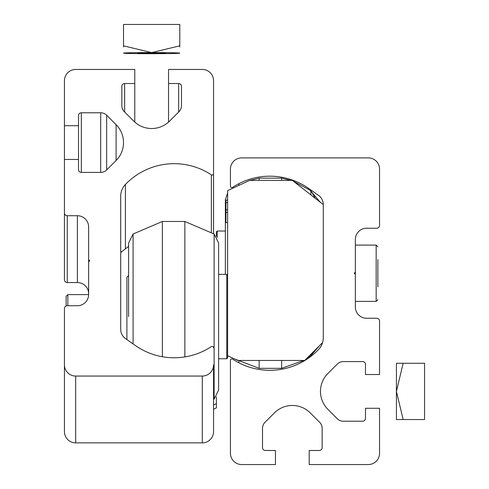 <?xml version="1.0" encoding="UTF-8"?>
<svg xmlns="http://www.w3.org/2000/svg" width="489" height="489" viewBox="0 0 489 489"><rect width="100%" height="100%" fill="white"/><g stroke="black" fill="none" stroke-linecap="round" stroke-linejoin="round"><path stroke-width="0.73" d="M308.547 188.387L318.473 195.337A11.253 11.253 0 0 1 323.278 204.555L323.278 337.807A16.883 16.883 0 0 1 318.584 349.482A67.519 67.519 0 0 1 232.617 359.128A1.406 1.406 0 0 0 230.435 360.301L230.435 453.297A11.253 11.253 0 0 0 241.688 464.55L275.448 464.55L275.448 450.485L265.319 450.485A2.812 2.812 0 0 1 262.507 447.667L262.507 428.297A8.441 8.441 0 0 1 264.977 422.331L274.421 412.887A25.318 25.318 0 0 1 310.234 412.887L319.678 422.331A8.441 8.441 0 0 1 322.147 428.297L322.147 447.667A2.812 2.812 0 0 1 319.335 450.485L309.207 450.485L309.207 464.55L368.29 464.55A11.253 11.253 0 0 0 379.543 453.297L379.543 408.284L365.479 408.284L365.479 418.413A2.812 2.812 0 0 1 362.661 421.225L343.29 421.225A8.441 8.441 0 0 1 337.324 418.749L327.881 409.305A25.318 25.318 0 0 1 327.881 373.498L337.324 364.054A8.441 8.441 0 0 1 343.29 361.579L362.661 361.579A2.812 2.812 0 0 1 365.479 364.391L365.479 374.519L379.543 374.519L379.543 321.065A2.812 2.812 0 0 0 376.732 318.253L366.603 318.253A11.253 11.253 0 0 1 355.35 307L355.35 274.366L354.225 273.241L355.35 272.116L355.35 239.476A11.253 11.253 0 0 1 366.603 228.222L376.732 228.222A2.812 2.812 0 0 0 379.543 225.411L379.543 169.145A11.253 11.253 0 0 0 368.29 157.892L241.688 157.892A11.253 11.253 0 0 0 230.435 169.145L230.435 186.181A1.406 1.406 0 0 0 232.617 187.354A67.519 67.519 0 0 1 308.547 188.387L320.179 202.159M323.278 204.573L292.33 180.398L249.561 180.398L227.617 190.631L227.617 355.729L237.746 360.454L304.708 360.454L322.587 342.575M227.617 200.093L225.93 200.093L225.93 222.599L227.617 222.599M225.93 212.501L227.617 212.501M225.93 209.903L227.617 209.903M225.93 202.684L227.617 202.684M128.589 316.566L128.589 243.033L133.087 234.029L133.087 343.92M218.62 316.566L218.62 390.094L214.115 399.097L214.115 234.029L218.62 243.033L218.62 316.566M133.087 234.029L162.348 221.474L184.854 221.474L184.854 356.921M162.348 221.474L162.348 356.732M227.617 355.729L227.617 357.924L226.774 358.767L226.774 274.366L218.62 274.366M128.589 275.49L126.902 277.177L126.902 339.586M377.856 259.592L377.856 286.884M355.35 274.366L355.35 272.116M377.856 266.419L377.856 280.063M238.87 185.007L238.87 183.687M319.555 345.607L309.207 357.624A67.519 67.519 0 0 1 238.87 362.789L238.87 361.475M396.426 419.538L396.426 363.266L424.556 363.266L424.556 419.538L396.426 419.538M403.15 419.538L396.426 391.402L403.15 363.266M75.697 376.053A11.253 11.253 180 0 1 64.444 364.806L64.444 431.628A11.253 11.253 180 0 0 75.697 442.881L75.697 376.053L202.299 376.053A11.253 11.253 180 0 0 213.552 364.806L213.552 414.599M213.552 364.806L213.552 431.628A11.253 11.253 180 0 1 202.299 442.881L75.697 442.881M213.552 233.614L213.552 173.687A1.406 1.406 180 0 1 211.37 174.86A67.519 67.506 -0 0 0 125.398 184.5A16.883 16.877 180 0 0 120.71 196.175L120.71 329.397A11.253 11.253 180 0 0 125.508 338.614L135.435 345.564A67.519 67.506 180 0 0 211.37 346.597A1.406 1.406 180 0 1 213.552 347.771M213.552 173.687L213.552 80.709A11.253 11.253 -0 0 0 202.299 69.456L168.54 69.456L168.54 83.521L178.668 83.521A2.812 2.812 -0 0 1 181.48 86.333L181.48 105.697A8.441 8.441 -0 0 1 179.011 111.669L169.561 121.113A25.318 25.318 180 0 1 133.754 121.113L124.31 111.669A8.441 8.441 180 0 1 121.834 105.697L121.834 86.333L121.834 105.697M168.54 122.079L168.54 83.521M121.834 86.333A2.812 2.812 180 0 1 124.646 83.521L134.775 83.521L134.775 122.079M64.444 125.71L78.509 125.71L78.509 159.469L64.444 159.469L64.444 80.709A11.253 11.253 180 0 1 75.697 69.456L134.775 69.456L134.775 83.521M78.509 125.71L78.509 115.587A2.812 2.812 -0 0 1 81.321 112.776L100.691 112.776A8.441 8.441 -0 0 1 106.663 115.245L116.107 124.689A25.318 25.318 180 0 1 116.107 160.49L116.107 124.689M78.509 159.469L78.509 169.591A2.812 2.812 180 0 0 81.321 172.403L100.691 172.403A8.441 8.441 180 0 0 106.663 169.934L116.107 160.49M64.444 159.469L64.444 212.911A2.812 2.812 -0 0 0 67.256 215.722L77.384 215.722A11.253 11.253 -0 0 1 88.637 226.975L88.637 259.604L89.762 260.729L88.637 261.853L88.637 259.604M88.637 293.797A11.253 11.253 -0 0 0 77.384 282.55L67.256 282.55A2.812 2.812 -0 0 1 64.444 279.732L64.444 212.911M64.444 364.806L64.444 308.547A2.812 2.812 180 0 1 67.256 305.735L77.384 305.735A11.253 11.253 180 0 0 88.637 294.482L88.637 261.853M216.364 396.848L216.364 407.905L213.552 409.22M120.71 252.532L128.589 246.383M216.364 403.663L213.552 404.971M225.368 223.302L225.368 274.366L225.368 199.708L227.617 192.959M303.755 360.454L281.64 368.333L259.127 368.333L259.127 360.454M281.64 368.333L281.64 360.454M281.64 180.398L281.64 178.149L259.127 178.149L249.861 180.398M259.127 180.398L259.127 178.149M216.364 236.285L216.364 231.884L217.208 231.04L217.208 237.587M66.131 305.967L66.131 296.303L66.131 305.967M165.49 53.136L137.825 53.136L165.49 53.136M151.657 52.58A28.136 0.556 180 0 0 123.521 53.136A28.136 0.556 180 0 0 123.54 53.154A28.136 0.556 180 0 0 151.657 53.698A28.136 0.556 180 0 0 179.775 53.154A28.136 0.556 180 0 0 179.793 53.136A28.136 0.556 180 0 0 151.657 52.58L179.793 45.85L179.793 24.45L123.521 24.45L123.521 45.85L151.657 52.58M179.793 45.85L179.793 46.968M123.521 45.85L123.521 46.968M355.35 301.371L376.169 301.371L376.169 245.105L377.856 246.792M202.299 442.881L202.299 376.053M125.398 248.87L125.398 184.5M211.37 232.079L211.37 174.86M178.668 112.005L178.668 83.521M124.646 112.005L124.646 83.521M81.321 172.403L81.321 112.776M100.691 172.403L100.691 112.776M106.663 169.934L106.663 115.245M67.256 282.55L67.256 215.722M77.384 282.55L77.384 215.722M306.114 359.048L310.894 355.772L310.894 354.262M310.894 194.903L310.894 190.704L315.313 198.357M88.637 294.616L67.818 294.616L67.818 305.735M213.552 399.513L214.115 399.097M184.854 221.474L214.115 234.029M218.62 358.767L226.774 358.767M227.617 275.209L226.774 274.366M355.35 245.105L376.169 245.105M376.169 301.371L377.856 299.684M259.127 368.333L234.427 358.902M310.894 355.772L314.812 350.35M310.894 190.704L293.424 181.254M290.906 180.398L281.64 178.149M248.87 180.722L235.185 187.104M225.368 231.04L217.208 231.04M67.818 294.616L66.131 296.303"/></g></svg>
